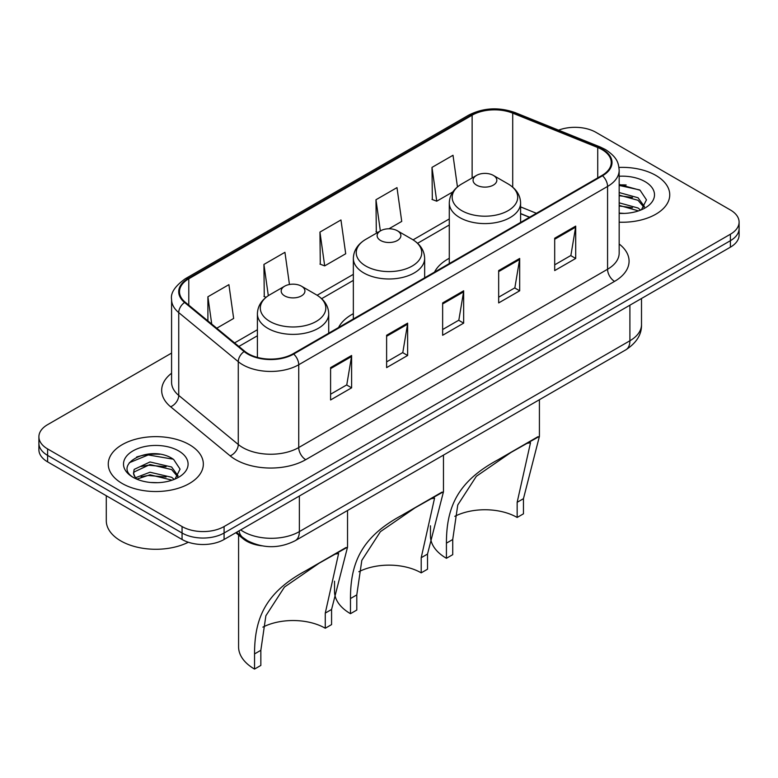 <?xml version="1.0" encoding="UTF-8"?>
<svg xmlns="http://www.w3.org/2000/svg" width="778" height="778" viewBox="0 0 778 778"><rect width="100%" height="100%" fill="white"/><g stroke="black" fill="none" stroke-linecap="round" stroke-linejoin="round"><path stroke-width="1.17" d="M353.348 313.67A52.486 30.303 0 0 0 338.566 327.509M449.285 258.286A52.486 30.303 0 0 0 434.513 272.115M529.468 217.295L520.599 213.707M261.612 545.786A29.71 17.155 180 0 1 243.174 538.814L235.792 532.726M159.762 454.264A39.62 22.873 0 0 0 136.578 457.026M626.164 184.989A39.62 22.873 0 0 0 619.171 184.94M171.578 353.086L47.604 424.662A29.71 17.155 0 0 0 38.9 436.789L38.9 449.733A29.71 17.155 0 0 0 47.604 461.86L182.062 539.485A29.71 17.155 0 0 0 224.083 539.485L730.396 247.171A29.71 17.155 0 0 0 739.1 235.034L739.1 228.567A29.71 17.155 0 0 1 730.396 240.694A29.71 17.155 0 0 0 739.1 228.567L739.1 222.1A29.71 17.155 0 0 0 730.396 209.972L595.938 132.338A29.71 17.155 0 0 0 558.565 130.159M38.9 436.789A29.71 17.155 0 0 0 47.604 448.925L182.062 526.55A29.71 17.155 0 0 0 224.083 526.55L224.083 533.018L730.396 240.694L224.083 533.018A29.71 17.155 0 0 1 182.062 533.018A29.71 17.155 0 0 0 224.083 533.018L224.083 539.485M47.604 448.925L47.604 455.393L182.062 533.018L47.604 455.393A29.71 17.155 0 0 1 38.9 443.266A29.71 17.155 0 0 0 47.604 455.393L47.604 461.86M655.815 175.4A47.536 27.444 0 0 0 618.967 167.426A47.536 27.444 0 0 1 655.815 175.4A47.536 27.444 0 0 1 669.741 194.811A47.536 27.444 0 0 0 655.815 175.4M189.414 444.676A47.536 27.444 0 0 0 137.609 438.724A47.536 27.444 0 0 0 108.259 464.087A47.536 27.444 0 0 0 122.185 483.488A47.536 27.444 0 0 0 173.99 489.44A47.536 27.444 0 0 0 203.34 464.087A47.536 27.444 0 0 0 189.414 444.676A47.536 27.444 0 0 0 137.609 438.724A47.536 27.444 0 0 0 108.259 464.087A47.536 27.444 0 0 0 122.185 483.488A47.536 27.444 0 0 0 173.99 489.44A47.536 27.444 0 0 0 203.34 464.087A47.536 27.444 0 0 0 189.414 444.676M601.958 149.561A31.694 18.293 180 0 1 611.245 162.505A31.694 18.293 180 0 1 601.958 175.439L293.131 353.747A31.694 18.293 180 0 1 244.759 351.296L185.232 302.214A31.694 18.293 180 0 1 179.494 291.721A31.694 18.293 180 0 1 188.782 278.787L472.129 115.193A31.694 18.293 180 0 1 512.712 113.15L597.728 147.519A31.694 18.293 180 0 1 601.958 149.561M602.522 149.24A32.481 18.76 0 0 0 598.185 147.139L513.169 112.771A32.481 18.76 0 0 0 471.565 114.872L188.218 278.466A32.481 18.76 0 0 0 184.581 302.477L244.107 351.559A32.481 18.76 0 0 0 293.685 354.068L602.522 175.76A32.481 18.76 0 0 0 602.522 149.24M330.592 367.615L330.592 399.96L351.607 387.833L351.607 355.488L330.592 367.615M330.592 394.222L346.774 384.877L351.52 356.557A7.926 4.571 -120 0 0 351.607 355.488M346.638 384.964L351.607 387.833M386.617 335.269L386.617 367.615L407.623 355.488L407.623 323.142L386.617 335.269M386.617 361.877L402.8 352.531L407.546 324.212A7.926 4.571 -120 0 0 407.623 323.142M402.654 352.619L407.623 355.488M554.695 238.233L554.695 270.579L575.701 258.452L575.701 226.106L554.695 238.233M554.695 264.841L570.877 255.495L575.613 227.176A7.926 4.571 -120 0 0 575.701 226.106M570.731 255.583L575.701 258.452M498.669 270.579L498.669 302.924L519.675 290.797L519.675 258.452L498.669 270.579M498.669 297.186L514.851 287.841L519.587 259.521A7.926 4.571 -120 0 0 519.675 258.452M514.705 287.928L519.675 290.797M442.643 302.924L442.643 335.269L463.649 323.142L463.649 290.797L442.643 302.924M442.643 329.532L458.826 320.186L463.571 291.867A7.926 4.571 -120 0 0 463.649 290.797M458.68 320.273L463.649 323.142M619.171 222.197A47.536 27.444 0 0 0 669.741 194.811A47.536 27.444 0 0 1 619.171 222.197M224.083 526.55L730.396 234.227A29.71 17.155 0 0 0 739.1 222.1M216.751 328.209L233.653 318.445L228.907 284.651L207.901 296.778L207.901 320.915M388.951 228.781L401.73 221.409L396.984 187.615L375.978 199.742L376.309 231.893M457.454 186.924L453.01 155.269L431.994 167.396L432.335 199.547M289.455 284.495L284.933 252.305L263.927 264.432L264.267 296.583M319.952 232.087L324.689 265.881L345.704 253.754L340.959 219.96L319.952 232.087L320.293 264.238M324.689 265.881L319.952 264.112M377.758 232.428L375.978 231.766M375.978 199.742L380.354 230.93M431.994 167.396L436.74 201.191L452.874 191.884M436.74 201.191L431.994 199.421M266.105 297.264L263.927 296.457M263.927 264.432L268.313 295.679M207.901 296.778L211.733 324.066M619.171 213.094L624.335 213.415M619.171 202.825L638.028 208.008L640.654 210.109M619.171 205.392L638.505 210.906M619.171 192.555L638.028 197.738L644.466 206.627M619.171 195.122L638.028 200.306L643.96 207.288M619.171 213.367A32.297 18.643 0 0 0 645.04 207.989A32.297 18.643 0 0 0 645.04 181.624A32.297 18.643 0 0 0 619.171 176.246M641.412 209.797L646.469 199.858L640.07 190.221L619.171 184.435M619.171 185.436L639.633 189.92M619.171 195.706L632.485 197.476M619.171 205.976L632.485 207.745M517.156 517.458L517.156 502.316L530.499 442.721L526.443 443.47L512.342 451.512L476.34 476.292L457.756 504.98L452.728 539.514L446.426 543.151C446.407 507.198 457.581 481.611 497.599 460.012L539.417 436.361L523.458 498.679L523.458 513.82L517.156 517.458A45.562 26.306 0 0 0 454.78 516.339M452.728 539.514L452.728 554.656L446.426 558.293A54.47 31.451 0 0 1 430.467 536.052L430.467 525.802M476.535 185.106A11.884 6.866 0 0 0 493.349 185.106A11.884 6.866 0 0 0 493.349 175.4L508.102 183.919A32.754 18.905 0 0 1 508.102 210.663A32.754 18.905 0 0 1 461.782 210.663A32.754 18.905 0 0 1 461.782 183.919C453.72 188.714 449.548 195.074 449.285 203.009A35.652 20.588 0 0 0 459.73 217.568A35.652 20.588 0 0 0 498.581 222.022A35.652 20.588 0 0 0 520.599 203.009C520.336 195.074 516.164 188.714 508.102 183.919L493.349 175.4A11.884 6.866 0 0 0 476.535 175.4A11.884 6.866 0 0 0 476.535 185.106M446.426 543.151L446.426 558.293M537.919 436.73L497.599 460.012L537.919 436.73M421.209 572.851L421.209 557.709L434.562 498.115L430.497 498.863L416.395 506.906L380.403 531.675L361.819 560.374L356.791 594.898L350.479 598.545C350.46 562.591 361.634 536.995 401.652 515.406L443.47 491.754L427.521 554.062L427.521 569.204L421.209 572.851A45.562 26.306 0 0 0 358.833 571.733M356.791 594.898L356.791 610.049L350.479 613.686A54.47 31.451 0 0 1 334.53 591.445L334.53 581.195M380.598 240.499A11.884 6.866 0 0 0 397.402 240.499A11.884 6.866 0 0 0 397.402 230.794L412.155 239.313A32.754 18.905 0 0 0 412.155 239.313A32.754 18.905 0 0 1 412.155 266.057A32.754 18.905 0 0 1 365.845 266.057A32.754 18.905 0 0 1 365.835 239.313C357.773 244.097 353.611 250.467 353.348 258.403A35.652 20.588 0 0 0 363.793 272.952A35.652 20.588 0 0 0 402.644 277.415A35.652 20.588 0 0 0 424.652 258.403C424.389 250.467 420.227 244.097 412.165 239.313L397.402 230.794A11.884 6.866 0 0 0 380.598 230.794A11.884 6.866 0 0 0 380.598 240.499M350.479 598.545L350.479 613.686M441.982 492.124L401.652 515.406L441.982 492.124M325.272 628.235L325.272 613.093L338.615 553.498L334.559 554.247L320.458 562.29L284.456 587.069L265.872 615.768L260.844 650.291L254.542 653.928C254.523 617.985 265.697 592.389 305.715 570.799L347.533 547.148L331.574 609.456L331.574 624.598L325.272 628.235A45.562 26.306 0 0 0 262.896 627.126M260.844 650.291L260.844 665.433L254.542 669.07A54.47 31.451 0 0 1 238.583 646.839L238.583 535.031M284.651 295.883A11.884 6.866 0 0 0 301.465 295.883A11.884 6.866 0 0 0 301.465 286.187L316.218 294.706A32.754 18.905 0 0 1 316.218 321.44A32.754 18.905 0 0 1 269.898 321.44A32.754 18.905 0 0 1 269.898 294.706C261.836 299.491 257.664 305.851 257.401 313.787A35.652 20.588 0 0 0 267.846 328.345A35.652 20.588 0 0 0 306.707 332.809A35.652 20.588 0 0 0 328.715 313.787C328.452 305.851 324.28 299.491 316.218 294.706L301.465 286.187A11.884 6.866 0 0 0 284.651 286.187A11.884 6.866 0 0 0 284.651 295.883M254.542 653.928L254.542 669.07M346.035 547.518L305.715 570.799L346.035 547.518M106.285 495.742L106.285 520.686A49.52 28.591 0 0 0 120.785 540.905A49.52 28.591 0 0 0 188.315 542.247M150.387 482.467L157.934 482.691M135.586 477.721L150.008 472.227L171.627 477.284L174.253 479.384M136.909 479.112L150.008 474.794L172.103 480.172M135.81 478.723L133.495 473.306A22.387 12.925 0 0 0 137.113 479.287M133.495 473.306L134.176 469.387L150.008 461.957L171.627 467.014L178.065 475.893M133.553 473.617L134.176 471.954L150.008 464.524L171.627 469.581L177.559 476.564M175.011 479.063L180.068 469.134L173.669 459.497C151.02 443.207 110.748 464.67 134.001 477.828L134.117 477.896M178.629 450.9A32.297 18.643 0 0 0 132.96 450.9A32.297 18.643 0 0 0 132.96 477.264A32.297 18.643 0 0 0 178.629 477.264A32.297 18.643 0 0 0 178.629 450.9M129.284 462.735L148.238 454.945L173.231 459.195M141.129 466.508L148.238 465.215L166.084 466.751M141.129 476.778L148.238 475.484L166.084 477.021M243.174 537.793L243.174 538.814M240.674 529.906A39.62 22.873 0 0 0 243.339 531.607A39.62 22.873 0 0 0 299.365 531.607L629.908 340.764A39.62 22.873 0 0 0 641.51 324.591C641.801 334.423 636.56 342.835 625.804 349.837L295.261 540.671A19.81 11.437 60 0 0 299.365 531.607L299.365 496.024M629.908 305.19L629.908 340.764A19.81 11.437 60 0 1 625.804 349.837M239.07 530.829A19.81 13.245 129.5 0 0 242.522 537.277L236.502 532.317M730.396 247.171L730.396 234.227M182.062 539.485L182.062 526.55M619.171 244A49.52 28.591 180 0 1 614.571 281.373L305.735 459.672A9.9 5.718 60 0 1 298.733 447.545L607.569 269.246A39.62 22.873 0 0 0 619.171 253.074L619.171 170.265A39.62 22.873 180 0 1 607.569 186.438A9.9 5.718 -120 0 0 602.522 175.76M305.735 459.672A49.52 28.591 180 0 1 235.705 459.672A49.52 28.591 180 0 1 230.152 455.859L170.625 406.777A49.52 28.591 180 0 1 171.578 373.226M242.707 447.545A39.62 22.873 0 0 0 298.733 447.545L298.733 364.746A39.62 22.873 180 0 1 238.272 361.682L178.736 312.6A39.62 22.873 180 0 1 171.578 299.481L171.578 382.29A39.62 22.873 0 0 0 178.736 395.409L238.272 444.491A39.62 22.873 0 0 0 242.707 447.545M619.171 170.265C618.529 163.458 617.897 157.798 605.517 149.561L600.305 147.032A9.9 4.639 112 0 0 598.185 147.139M600.305 147.032L515.289 112.664C498.883 106.858 483.313 107.704 468.58 115.193A9.9 5.718 60 0 1 471.565 114.872M188.218 278.466A9.9 5.718 -120 0 0 185.232 278.777C174.953 286.168 170.401 293.073 171.578 299.481M184.581 302.477A9.9 6.623 129.5 0 0 178.736 312.6L178.736 395.409A9.9 6.623 -50.5 0 1 170.625 406.777M515.289 112.664A9.9 4.639 112 0 0 513.169 112.771M244.107 351.559A9.9 6.623 129.5 0 0 238.272 361.682L238.272 444.491A9.9 6.623 -50.5 0 1 230.152 455.859M293.685 354.068A9.9 5.718 60 0 1 298.733 364.746L607.569 186.438L607.569 269.246A9.9 5.718 60 0 0 614.571 281.373M188.782 278.787L188.782 305.141M597.728 147.519L597.728 177.88M512.712 113.15L512.712 187.158M536.402 213.289L520.599 206.899M472.129 115.193L472.129 177.948M449.285 218.949L413.079 239.857M353.348 274.342L317.132 295.251M257.401 329.736L234.586 342.913M442.643 303.945L463.571 291.867M498.669 271.6L519.587 259.521M554.695 239.254L575.613 227.176M386.617 336.291L407.546 324.212M330.592 368.636L351.52 356.557M523.458 498.679L517.156 502.316M427.521 554.062L421.209 557.709M331.574 609.456L325.272 613.093M295.261 540.671C279.321 548.685 263.382 548.685 247.443 540.671L242.522 537.277M641.51 324.591L641.51 298.489M468.58 115.193L185.232 278.777M449.285 224.978L417.591 243.281M353.348 280.372L321.654 298.674M257.401 335.765L238.885 346.453M529.614 217.208L520.599 213.561M520.599 222.42L520.599 203.009M539.417 436.361L539.417 399.707M449.285 263.586L449.285 203.009M476.535 175.4L461.782 183.919M424.652 277.804L424.652 258.403M443.47 491.754L443.47 455.101M353.348 318.98L353.348 258.403M380.598 230.794L365.835 239.313M328.715 333.198L328.715 313.787M347.533 547.148L347.533 510.494M257.401 357.413L257.401 313.787M284.651 286.187L269.898 294.706"/></g></svg>
